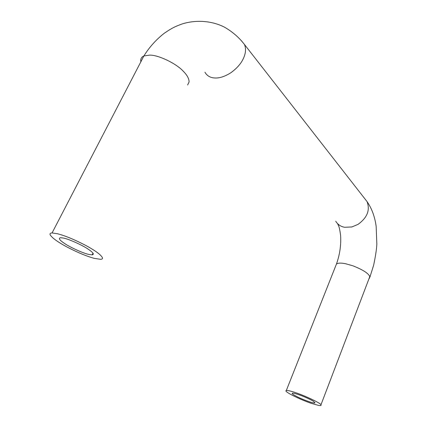 <?xml version="1.0" encoding="UTF-8"?>
<svg xmlns="http://www.w3.org/2000/svg" width="427" height="427" viewBox="0 0 427 427"><rect width="100%" height="100%" fill="white"/><g stroke="black" fill="none" stroke-linecap="round" stroke-linejoin="round"><path stroke-width="0.64" d="M297.395 394.238C302.092 395.653 311.502 399.827 313.792 401.54L314.87 402.955C314.091 403.115 312.329 402.746 309.586 401.855C303.101 399.624 297.742 397.238 293.509 394.697C292.303 393.913 291.908 393.416 292.324 393.198C293.071 393.048 294.763 393.395 297.395 394.238M63.249 238.031C68.304 238.8 82.923 245.365 88.667 249.501C93.241 252.635 94.415 254.423 92.184 254.855L89.067 254.476C83.948 253.574 70.258 247.441 64.402 243.363C59.454 240.054 58.179 238.175 60.57 237.716L63.249 238.031M102.443 257.743C102.71 258.703 102.128 259.232 100.708 259.333L94.33 258.378C86.964 256.397 77.992 252.683 67.413 247.233C58.163 242.28 52.452 238.207 50.274 235.026C49.628 233.718 50.226 233.035 52.067 232.961L57.41 233.729C65.059 235.677 74.554 239.6 85.891 245.493C95.557 250.788 101.076 254.871 102.443 257.743M311.593 403.451L318.98 405.511L320.992 405.565L320.987 404.743C320.33 403.024 304.723 395.573 295.233 392.53C290.627 390.983 287.654 390.326 286.298 390.55C282.893 391.057 299.722 399.491 311.593 403.451M140.851 61.792L140.723 60.746C140.659 58.504 141.711 56.908 143.878 55.964L149.631 55.12C158.033 54.8 176.164 63.372 183.263 71.229C187.149 75.093 189.086 78.68 189.076 81.984L187.597 84.984M241.282 40.581L244.479 44.504C246.016 48.358 245.829 52.601 243.918 57.234C241.719 62.828 237.396 67.973 230.959 72.675C224.88 76.534 219.467 78.296 214.722 77.97C210.324 77.778 207.068 75.867 204.955 72.238M364.295 198.069L367.033 201.576C370.273 210.153 367.241 217.77 357.938 224.421L351.827 226.967L344.61 227.265C340.853 226.641 337.901 224.65 335.761 221.287M320.987 404.743L369.793 276.589C368.448 273.323 362.833 269.736 352.953 265.824L345.785 263.774C341.21 262.813 338.104 262.893 336.455 264.025L335.953 265.29M369.446 278.303L369.793 276.589M314.87 402.955L315.003 402.613M92.184 254.855L93.011 253.195M369.899 277.139L373.662 265.14C375.568 255.97 376.63 248.936 376.849 244.047L376.144 226.241C374.778 216.532 371.741 208.307 367.028 201.571L244.479 44.504C239.211 37.651 232.678 31.945 224.88 27.392C213.746 21.441 197.61 19.076 182.003 23.997C176.015 26.261 173.127 27.195 164.187 33.317C156.101 39.642 149.333 47.189 143.878 55.964L52.067 232.961M286.298 390.55L336.455 264.025C339.86 254.449 341.237 244.82 340.581 235.144C339.15 225.125 338.595 226.326 337.634 223.743"/></g></svg>
